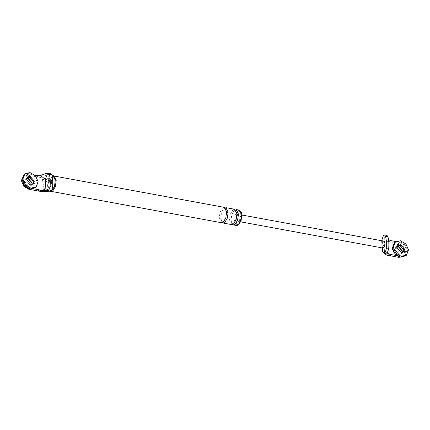 <?xml version="1.0" encoding="UTF-8"?>
<svg xmlns="http://www.w3.org/2000/svg" width="430" height="430" viewBox="0 0 430 430"><rect width="100%" height="100%" fill="white"/><g stroke="black" fill="none" stroke-linecap="round" stroke-linejoin="round"><path stroke-width="0.32" stroke-dasharray="2.15 1.61" d="M384.57 253.593L384.114 245.965L381.845 244.546M384.114 245.965L383.872 241.837L385.619 241.004L383.71 235.758L387.129 236.387L386.35 235.479L383.882 241.649L384.436 251.034L389.188 254.807M395.815 241.52L399.626 242.224L398.309 243.342L385.619 241.004M398.309 243.342L403.292 246.299L405.597 251.647L404.033 256.119L399.147 257.425M394.912 249.679L395.912 247.078L397.234 246.46L395.912 247.078L394.912 249.679L398.959 254.297L401.545 253.689L398.959 254.297L394.912 249.679M402.206 252.512L401.335 253.867L402.362 252.485L401.545 253.689L402.856 252.571L400.276 253.173L396.223 248.561L397.229 245.96L396.223 248.561L400.276 253.173L402.856 252.571L403.679 251.873M384.323 249.464L382.05 248.046M381.625 240.983L382.044 247.97L382.56 247.008C381.958 246.299 381.888 245.132 382.351 243.514L382.291 242.552L383.936 241.149M381.835 244.471L382.351 243.514M382.56 247.008L382.614 247.97L381.636 245.96L382.291 242.552L382.189 240.832M384.436 251.034L387.365 252.609M390.462 240.537L389.145 241.655L388.301 239.564L383.882 241.649M388.532 239.666L387.129 236.387M386.914 235.355L386.35 235.479M383.49 235.35L383.71 235.758M383.872 241.837L381.63 241.053M399.626 242.224L404.608 245.181L406.914 250.529L405.345 255.001L400.459 256.307L399.75 256.909M397.132 255.694L400.459 256.307M237.312 219.397L238.322 221.412L239.139 221.127L240.596 216.602L239.58 214.581L238.768 214.871L237.312 219.397M34.825 175.08L29.267 174.059L27.955 175.177L40.646 177.515L42.532 179.009L42.688 181.605C43.403 183.911 43.532 186.104 43.075 188.173L43.231 190.764L41.484 191.592M27.955 175.177L23.07 176.483M24.553 181.514L28.606 186.131L31.186 185.524L32.003 184.32L31.186 185.524L28.606 186.131L24.553 181.514L25.558 178.912L24.553 181.514M26.875 178.294L25.558 178.912L26.875 178.294M42.532 179.009C45.042 180.611 46.988 180.095 48.375 177.461L49.789 173.93L40.646 177.515M38.431 175.746L37.12 176.864L40.522 175.553M43.231 190.764C45.585 189.791 47.553 189.608 49.133 190.221L50.81 191.124M51.627 181.395C51.509 184.75 50.622 186.76 48.966 187.426C48.144 187.356 47.66 186.512 47.52 184.889L48.542 180.256C50.111 178.181 51.138 178.563 51.627 181.395M49.789 173.93L50.756 173.483M48.37 180.584L48.375 177.461M49.525 191.21L47.709 187.082L47.52 184.889M43.075 188.173C45.51 188.485 47.467 188.136 48.95 187.125C47.391 186.152 47.262 183.965 48.558 180.557C47.074 181.567 45.118 181.917 42.688 181.605M50.944 191.56L48.601 186.9L49.407 180.831L51.971 176.429L53.852 175.762M48.703 186.808L49.493 180.912L51.982 176.623L53.815 175.977L56.099 180.514L55.309 186.416L52.82 190.705L50.987 191.35L48.703 186.808M239.048 224.465L237.693 224.831L235.667 220.794L238.58 211.743L240.209 211.168L239.446 211.028L241.477 215.059L238.559 224.116L236.93 224.691L234.904 220.654L237.817 211.598L239.446 211.028M236.774 225.546L234.49 221.004L235.28 215.107L237.768 210.818L239.601 210.173M29.267 174.059L24.381 175.365L22.817 179.831L25.123 185.185L30.105 188.141L29.396 188.743M33.432 188.754L30.105 188.141M25.354 179.084L26.875 177.794L25.87 180.396L29.917 185.007L32.503 184.405L30.982 185.701L28.402 186.303L24.349 181.691L25.354 179.084L26.827 178.445M221.504 222.735L219.219 218.193L220.004 212.296L222.498 208.007L224.331 207.362M223.03 223.014L220.746 218.478L221.536 212.576L224.025 208.287L225.857 207.642M233.339 224.911L231.055 220.375L231.84 214.473L234.334 210.184L236.167 209.539M231.813 224.632L229.529 220.09L230.313 214.194L232.807 209.904L234.64 209.259M47.709 187.082L49.235 178.794L51.052 176.257L52.008 175.682M404.834 251.507L403.233 255.673L399.099 256.64L394.67 254.012L392.617 249.26L394.224 245.095L398.357 244.127L402.786 246.755L404.834 251.507M392.413 249.432L394.02 245.267L398.148 244.299L402.577 246.927L404.63 251.684L403.023 255.85L398.895 256.817L394.466 254.189L392.413 249.432M401.335 253.867L398.755 254.469L394.702 249.857L395.707 247.25L397.18 246.61M34.481 183.341L32.873 187.507L28.745 188.474L24.317 185.846L22.263 181.095L23.87 176.929L27.998 175.961L32.427 178.59L34.481 183.341M22.059 181.267L23.666 177.101L27.794 176.133L32.223 178.762L34.276 183.519L32.669 187.684L28.541 188.652L24.112 186.023L22.059 181.267M31.847 184.346L30.982 185.701M405.673 255.877L407.678 250.668L405.114 244.724L399.577 241.44L394.412 242.654M35.314 187.711L37.324 182.503L34.76 176.563L29.224 173.274L24.058 174.489M27.692 177.096L26.875 177.794L25.87 180.396L29.917 185.007L32.503 184.405L33.325 183.707M49.02 174.155L45.602 173.526M49.133 190.221L48.966 187.426M219.219 218.193C220.257 217.838 220.767 217.929 220.746 218.478L220.848 218.284C221.574 221.595 222.224 222.831 222.81 221.993C223.761 222.487 227.11 216.548 226.513 212.092L226.615 211.899M226.631 212.264L226.513 212.092C225.798 207.556 225.159 208.76 224.933 208.356C224.836 207.991 224.164 208.496 222.912 209.872C221.45 212.248 220.767 215.054 220.848 218.284M236.941 214.161L236.925 213.796M229.529 220.09C230.566 219.735 231.077 219.827 231.055 220.375L231.157 220.181C230.561 215.72 233.909 209.786 234.861 210.281C235.447 209.442 236.097 210.678 236.817 213.989C236.903 217.22 236.215 220.02 234.758 222.396C233.506 223.777 232.829 224.283 232.737 223.917C232.506 223.514 231.872 224.718 231.157 220.181M403.791 256.334L405.108 255.216M398.051 245.261L395.707 247.25M238.322 221.412L240.972 221.901M242.23 215.07L239.58 214.581M23.306 176.268L24.623 175.15M50.987 191.35L51.804 191.5M54.631 176.128L53.815 175.977M49.235 178.794L48.359 180.6M236.93 224.691L237.693 224.831"/><path stroke-width="0.64" d="M397.132 255.694L391.295 254.619L389.983 255.737L386.452 255.087L384.57 253.593C382.318 251.77 381.743 251.12 382.834 251.641L382.248 251.459L382.034 247.863M391.295 254.619L389.204 254.813L389.983 255.737L399.147 257.425L399.75 256.909M397.234 246.46L398.497 246.471L402.544 251.088L402.362 252.485L402.544 251.088L398.497 246.471L397.234 246.46M386.452 255.087L384.721 252.786L388.145 253.415L387.365 252.609L388.666 249.018C389.091 244.315 388.844 240.182 387.93 236.613L386.914 235.355M388.145 253.415L389.204 254.813M381.625 240.725L383.49 235.35L384.458 234.904L385.49 236.167C386.398 239.73 386.645 243.864 386.226 248.567L388.666 249.018M384.721 252.786L382.834 251.641L382.614 247.97C384.012 247.653 384.78 246.046 384.92 243.165L383.936 241.149M395.815 241.52L390.462 240.537L388.301 239.564M397.675 245.648L399.809 245.353L403.861 249.964L403.34 252.028M384.511 252.544C385.414 251.781 385.989 250.453 386.226 248.567M22.22 177.59L21.5 180.955L23.811 186.303L28.788 189.259L37.953 190.947L39.27 189.823L41.447 190.802L37.953 190.947L41.484 191.592L50.03 191.189L46.612 190.56L48.778 190.291L45.849 188.716L41.447 190.802L46.612 190.56M32.003 184.32L32.191 182.922L28.138 178.305L26.875 178.294L28.138 178.305L32.191 182.922L32.003 184.32M47.757 173.161L45.602 173.526L40.522 175.553L45.29 179.326L47.757 173.161L48.327 173.037L49.342 174.295C50.256 177.864 50.498 181.998 50.079 186.701L48.778 190.291M50.756 173.483L51.788 174.747C52.697 178.31 52.944 182.444 52.524 187.147L50.079 186.701M50.03 191.189L50.81 191.124C51.713 190.361 52.288 189.033 52.524 187.147M52.008 175.682L53.852 175.762L56.201 180.428L55.389 186.491L52.831 190.899L50.944 191.56L49.525 191.21M241.348 211.99L242.24 215.199L239.048 224.465M238.451 214.075L236.167 209.539L239.601 210.173L241.886 214.71L241.101 220.611L238.607 224.901L236.774 225.546L233.339 224.911L235.172 224.267L237.661 219.977L238.451 214.075C237.414 214.436 236.903 214.339 236.925 213.796L236.134 219.698L233.646 223.987L231.813 224.632L223.03 223.014L224.863 222.369L227.352 218.08L228.142 212.178C227.104 212.538 226.594 212.441 226.615 211.899L225.825 217.8L223.337 222.09L221.504 222.735L51.804 191.5M45.849 188.716L45.29 179.326M34.825 175.08L38.431 175.746L40.522 175.553M39.27 189.823L33.432 188.754M33.508 181.799L29.455 177.187L27.488 177.402L29.455 177.187L33.508 181.799L32.879 184.013L33.508 181.799M54.631 176.128L224.331 207.362L226.615 211.899M236.925 213.796L234.64 209.259L225.857 207.642L228.142 212.178M52.938 175.596L55.282 180.261L54.476 186.324L51.912 190.732L50.03 191.393M397.18 246.61L398.287 246.648L402.34 251.26L402.206 252.512M26.827 178.445L27.934 178.482L31.987 183.094L31.847 184.346M395.235 241.95L394.412 242.654L392.407 247.857L394.971 253.802L400.507 257.086L405.673 255.877L406.495 255.178L408.5 249.97L405.936 244.025L400.4 240.741L395.235 241.95L393.23 247.159L395.793 253.103L401.33 256.387L406.495 255.178M403.233 252.179L403.861 249.964L399.809 245.353L397.841 245.568M397.046 247.863L401.099 252.475L403.679 251.873L404.684 249.266L400.631 244.654L398.051 245.261L397.046 247.863M24.881 173.784L24.058 174.489L22.054 179.692L24.617 185.636L30.154 188.921L35.314 187.711L36.136 187.012L38.146 181.804L35.577 175.859L30.046 172.575L24.881 173.784L22.871 178.993L25.44 184.938L30.976 188.222L36.136 187.012M26.692 179.697L30.74 184.309L33.325 183.707L34.325 181.1L30.277 176.488L27.692 177.096L26.692 179.697M385.49 236.167L387.93 236.613M382.077 238.881L382.189 240.832M51.788 174.747L49.342 174.295M29.396 188.743L28.788 189.259M384.517 234.914L386.962 235.361M240.972 221.901L382.646 247.976M383.904 241.144L242.23 215.07M48.375 173.043L50.815 173.494"/></g></svg>
